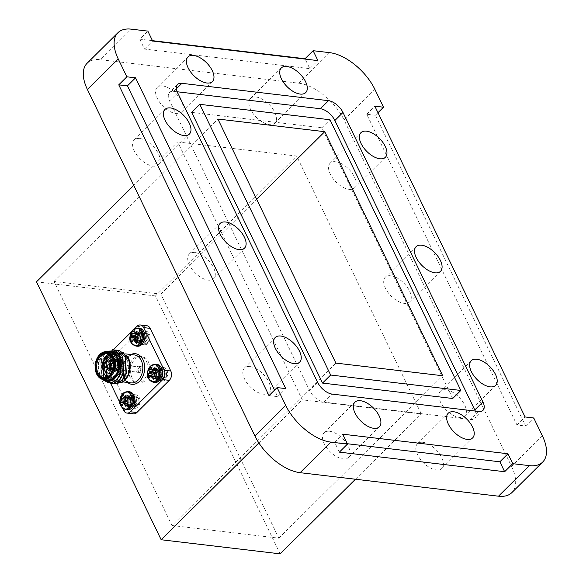 <?xml version="1.0" encoding="UTF-8"?>
<svg xmlns="http://www.w3.org/2000/svg" width="583" height="583" viewBox="0 0 583 583"><rect width="100%" height="100%" fill="white"/><g stroke="black" fill="none" stroke-linecap="round" stroke-linejoin="round"><path stroke-width="0.44" stroke-dasharray="2.92 2.19" d="M139.694 138.499A17.344 9.066 -134.7 0 1 156.033 149.714A17.344 9.066 -134.7 0 1 158.576 164.625A17.344 9.066 -134.7 0 1 153.037 166.104A17.344 9.066 -134.7 0 1 136.699 154.881A17.344 9.066 -134.7 0 1 134.148 139.978A17.344 9.066 -134.7 0 1 139.694 138.499M329.606 431.267A17.344 9.066 -134.7 0 1 345.945 442.49A17.344 9.066 -134.7 0 1 348.496 457.393A17.344 9.066 -134.7 0 1 342.95 458.872A17.344 9.066 -134.7 0 1 326.611 447.649A17.344 9.066 -134.7 0 1 324.068 432.746A17.344 9.066 -134.7 0 1 329.606 431.267M445.922 389.787A17.344 9.066 -134.7 0 1 462.261 401.009A17.344 9.066 -134.7 0 1 464.804 415.912A17.344 9.066 -134.7 0 1 459.266 417.392A17.344 9.066 -134.7 0 1 442.927 406.176A17.344 9.066 -134.7 0 1 440.384 391.273A17.344 9.066 -134.7 0 1 445.922 389.787M256.003 97.018A17.344 9.066 -134.7 0 1 272.341 108.241A17.344 9.066 -134.7 0 1 274.892 123.144A17.344 9.066 -134.7 0 1 269.346 124.624A17.344 9.066 -134.7 0 1 253.007 113.408A17.344 9.066 -134.7 0 1 250.464 98.498A17.344 9.066 -134.7 0 1 256.003 97.018M249.947 366.569A17.344 9.066 -134.7 0 1 266.285 377.791A17.344 9.066 -134.7 0 1 268.829 392.694A17.344 9.066 -134.7 0 1 263.29 394.174A17.344 9.066 -134.7 0 1 246.952 382.951A17.344 9.066 -134.7 0 1 244.408 368.048A17.344 9.066 -134.7 0 1 249.947 366.569M422.93 442.322A17.344 9.066 -134.7 0 1 439.269 453.545A17.344 9.066 -134.7 0 1 441.812 468.448A17.344 9.066 -134.7 0 1 436.273 469.927A17.344 9.066 -134.7 0 1 419.935 458.712A17.344 9.066 -134.7 0 1 417.392 443.801A17.344 9.066 -134.7 0 1 422.93 442.322M335.67 161.717A17.344 9.066 -134.7 0 1 352.008 172.94A17.344 9.066 -134.7 0 1 354.551 187.843A17.344 9.066 -134.7 0 1 349.013 189.322A17.344 9.066 -134.7 0 1 332.674 178.107A17.344 9.066 -134.7 0 1 330.131 163.196A17.344 9.066 -134.7 0 1 335.67 161.717M162.686 85.963A17.344 9.066 -134.7 0 1 179.025 97.186A17.344 9.066 -134.7 0 1 181.568 112.089A17.344 9.066 -134.7 0 1 176.03 113.568A17.344 9.066 -134.7 0 1 159.691 102.346A17.344 9.066 -134.7 0 1 157.14 87.443A17.344 9.066 -134.7 0 1 162.686 85.963M194.817 252.534A17.344 9.066 -134.7 0 1 211.155 263.756A17.344 9.066 -134.7 0 1 213.699 278.659A17.344 9.066 -134.7 0 1 208.16 280.139A17.344 9.066 -134.7 0 1 191.822 268.916A17.344 9.066 -134.7 0 1 189.278 254.013A17.344 9.066 -134.7 0 1 194.817 252.534M390.799 275.752A17.344 9.066 -134.7 0 1 407.138 286.974A17.344 9.066 -134.7 0 1 409.681 301.877A17.344 9.066 -134.7 0 1 404.143 303.357A17.344 9.066 -134.7 0 1 387.804 292.141A17.344 9.066 -134.7 0 1 385.254 277.231A17.344 9.066 -134.7 0 1 390.799 275.752M329.686 52.659L298.86 83.209L100.458 59.699L131.284 29.15M152.462 40.664L139.738 39.156L147.849 31.11M375.394 115.252L366.714 114.224L516.953 424.992L525.633 426.02L375.394 115.252L377.981 112.694M525.633 426.02L533.744 417.982M542.372 435.836L511.546 466.385L344.05 119.909L374.876 89.359M177.647 141.939L296.63 156.04L421.312 413.952L302.322 399.851L177.647 141.939L133.777 185.416M511.546 466.385A41.794 21.841 -134.7 0 1 511.852 492.62M87.107 63.27A41.794 21.841 -134.7 0 1 100.458 59.699M298.86 83.209A41.794 21.841 -134.7 0 1 344.05 119.909M280.153 553.85L155.472 295.938L296.63 156.04M155.472 295.938L36.489 281.837M355.441 479.241L421.312 413.952M258.859 442.927L302.322 399.851M268.989 395.617L277.668 396.644L274.527 390.136M277.668 396.644L285.787 388.606M139.738 39.156L144.526 49.067L309.799 68.648L305.186 59.102M309.799 68.648L317.917 60.61M144.526 49.067L152.637 41.021M516.953 424.992L525.064 416.954M366.714 114.224L374.833 106.179M347.315 443.729L334.584 442.22L339.379 452.131M334.584 442.22L342.702 434.182M177.217 91.771L173.77 91.363A13.394 6.996 45.3 0 0 169.493 92.508A13.394 6.996 45.3 0 0 169.595 100.91L309.522 390.37A13.394 6.996 45.3 0 0 324.01 402.132L470.619 419.505A13.394 6.996 45.3 0 0 474.897 418.361A13.394 6.996 45.3 0 0 475.283 411.059M452.721 398.495L321.86 127.794L191.669 112.373M321.86 127.794L329.971 119.755M171.992 525.502L278.849 538.167L160.872 294.109L54.015 281.443L171.992 525.502L335.874 363.092M54.015 281.443L217.889 119.034M278.849 538.167L442.723 375.751M160.872 294.109L256.637 199.189M139.446 328.149A9.109 6.493 -83.2 0 0 132.924 332.806A9.109 6.493 -83.2 0 0 132.858 342.658A9.109 6.493 -83.2 0 0 137.304 346.236M139.155 334.547L141.21 335.218A5.16 3.68 -83.2 0 0 140.794 334.015A5.16 3.68 -83.2 0 0 140.153 333.031L137.828 331.8M133.602 330.969L136.59 332.325A5.16 3.68 -83.2 0 0 135.132 333.658M134.382 339.838A5.16 3.68 -83.2 0 0 135.183 341.186L131.889 341.747M132.771 340.137L136.233 340.151L135.183 341.186M137.245 339.794L136.233 340.151M136.123 342.585L138.754 341.893L138.142 340.625M138.754 341.893A5.16 3.68 -83.2 0 0 140.416 340.239L138.215 340.508M136.48 338.249L139.752 338.869L140.416 340.239M136.225 337.112L139.57 337.484L139.752 338.869M136.816 336.129L140.168 336.253L139.57 337.484M141.21 335.218L140.168 336.253M139.031 334.044L140.153 333.031M133.915 332.937L137.253 333.702L138.098 334.423M136.59 332.325L137.253 333.702M129.382 391.718A9.109 6.493 -83.2 0 0 122.86 396.374A9.109 6.493 -83.2 0 0 122.794 406.234A9.109 6.493 -83.2 0 0 127.24 409.813M129.091 398.123L131.146 398.787A5.16 3.68 -83.2 0 0 130.73 397.584A5.16 3.68 -83.2 0 0 130.089 396.6L127.764 395.376M123.53 394.538L126.526 395.901A5.16 3.68 -83.2 0 0 125.068 397.234M124.317 403.407A5.16 3.68 -83.2 0 0 125.119 404.762L121.825 405.323M122.707 403.713L126.161 403.72L125.119 404.762M127.181 403.363L126.161 403.72M126.052 406.154L128.683 405.462L128.078 404.201M128.683 405.462A5.16 3.68 -83.2 0 0 130.352 403.815L128.143 404.085M126.416 401.818L129.688 402.445L130.352 403.815M126.161 400.689L129.506 401.06L129.688 402.445M126.751 399.705L130.096 399.821L129.506 401.06M131.146 398.787L130.096 399.821M128.96 397.621L130.089 396.6M123.844 396.506L127.189 397.271L128.027 398M126.526 395.901L127.189 397.271M156.965 364.382A9.109 6.493 -83.2 0 0 150.443 369.039A9.109 6.493 -83.2 0 0 150.378 378.892A9.109 6.493 -83.2 0 0 154.823 382.477M156.674 370.788L158.729 371.451A5.16 3.68 -83.2 0 0 158.314 370.249A5.16 3.68 -83.2 0 0 157.672 369.265L155.348 368.041M151.114 367.203L154.109 368.565A5.16 3.68 -83.2 0 0 152.651 369.899M151.901 376.071A5.16 3.68 -83.2 0 0 152.702 377.42L149.408 377.981M150.29 376.378L153.744 376.385L152.702 377.42M154.765 376.028L153.744 376.385M153.635 378.819L156.266 378.127L155.661 376.866M156.266 378.127A5.16 3.68 -83.2 0 0 157.935 376.48L155.727 376.749M153.999 374.483L157.264 375.102L157.935 376.48M153.744 373.353L157.089 373.718L157.264 375.102M154.335 372.369L157.68 372.486L157.089 373.718M158.729 371.451L157.68 372.486M156.543 370.285L157.672 369.265M151.427 369.17L154.772 369.935L155.61 370.664M154.109 368.565L154.772 369.935M148.315 361.751A13.394 9.547 96.8 0 1 148.213 376.239A13.394 9.547 96.8 0 1 138.623 383.097A13.394 9.547 96.8 0 1 132.086 377.828A13.394 9.547 96.8 0 1 132.188 363.34A13.394 9.547 96.8 0 1 141.778 356.49A13.394 9.547 96.8 0 1 148.315 361.751M146.45 361.533A13.394 9.547 96.8 0 1 146.348 376.02A13.394 9.547 96.8 0 1 136.757 382.871A13.394 9.547 96.8 0 1 130.22 377.609A13.394 9.547 96.8 0 1 130.322 363.122A13.394 9.547 96.8 0 1 139.913 356.264A13.394 9.547 96.8 0 1 146.45 361.533M117.489 373.798A11.922 8.497 96.8 0 1 109.866 378.199A11.922 8.497 96.8 0 1 106.929 377.055M108.606 376.13A10.581 7.543 -83.2 0 0 117.759 373.018A10.581 7.543 -83.2 0 0 118.611 360.119A10.581 7.543 -83.2 0 0 110.959 356.242M107.002 368.645A6.799 4.846 -83.2 0 0 110.318 371.32A6.799 4.846 -83.2 0 0 115.186 367.844A6.799 4.846 -83.2 0 0 115.237 360.491A6.799 4.846 -83.2 0 0 111.921 357.816A6.799 4.846 -83.2 0 0 107.053 361.292A6.799 4.846 -83.2 0 0 107.002 368.645M113.532 369.425A6.799 4.846 -83.2 0 0 116.848 372.092A6.799 4.846 -83.2 0 0 121.716 368.616A6.799 4.846 -83.2 0 0 121.767 361.263A6.799 4.846 -83.2 0 0 118.451 358.589A6.799 4.846 -83.2 0 0 113.583 362.065A6.799 4.846 -83.2 0 0 113.532 369.425M124.522 404.886A6.799 4.846 -83.2 0 0 127.837 407.553A6.799 4.846 -83.2 0 0 132.698 404.077A6.799 4.846 -83.2 0 0 132.749 396.724A6.799 4.846 -83.2 0 0 129.433 394.05A6.799 4.846 -83.2 0 0 124.565 397.526A6.799 4.846 -83.2 0 0 124.522 404.886M131.051 405.659A6.799 4.846 -83.2 0 0 134.367 408.326A6.799 4.846 -83.2 0 0 139.235 404.85A6.799 4.846 -83.2 0 0 139.286 397.497A6.799 4.846 -83.2 0 0 135.97 394.829A6.799 4.846 -83.2 0 0 131.102 398.306A6.799 4.846 -83.2 0 0 131.051 405.659M152.097 377.544A6.799 4.846 -83.2 0 0 155.421 380.218A6.799 4.846 -83.2 0 0 160.281 376.742A6.799 4.846 -83.2 0 0 160.332 369.389A6.799 4.846 -83.2 0 0 157.016 366.714A6.799 4.846 -83.2 0 0 152.148 370.19A6.799 4.846 -83.2 0 0 152.097 377.544M158.634 378.323A6.799 4.846 -83.2 0 0 161.95 380.99A6.799 4.846 -83.2 0 0 166.818 377.514A6.799 4.846 -83.2 0 0 166.869 370.161A6.799 4.846 -83.2 0 0 163.553 367.487A6.799 4.846 -83.2 0 0 158.685 370.963A6.799 4.846 -83.2 0 0 158.634 378.323M134.586 341.31A6.799 4.846 -83.2 0 0 137.901 343.985A6.799 4.846 -83.2 0 0 142.769 340.508A6.799 4.846 -83.2 0 0 142.82 333.148A6.799 4.846 -83.2 0 0 139.497 330.481A6.799 4.846 -83.2 0 0 134.637 333.957A6.799 4.846 -83.2 0 0 134.586 341.31M141.115 342.083A6.799 4.846 -83.2 0 0 144.431 344.757A6.799 4.846 -83.2 0 0 149.299 341.281A6.799 4.846 -83.2 0 0 149.35 333.928A6.799 4.846 -83.2 0 0 146.034 331.253A6.799 4.846 -83.2 0 0 141.166 334.729A6.799 4.846 -83.2 0 0 141.115 342.083M110.748 376.203A14.735 10.501 96.8 0 1 114.006 355.637A14.735 10.501 96.8 0 1 128.595 358.516A14.735 10.501 96.8 0 1 129.907 369.877L127.735 375.284C125.994 378.447 123.756 380.459 121.024 381.318L116.753 381.756A14.735 10.501 96.8 0 1 110.748 376.203M128.566 358.305C121.184 341.398 100.888 361.533 108.802 376.975L116.119 383.578M128.187 358.917A14.065 10.02 -83.2 0 0 121.322 353.393A14.065 10.02 -83.2 0 0 111.258 360.586A14.065 10.02 -83.2 0 0 111.149 375.802A14.065 10.02 -83.2 0 0 118.014 381.326A14.065 10.02 -83.2 0 0 128.085 374.133A14.065 10.02 -83.2 0 0 128.187 358.917M102.521 379.409L99.642 375.576L98.418 362.517L105.006 351.695M107.163 351.709L106.514 351.862A14.735 10.501 -83.2 0 0 99.547 374.876A14.735 10.501 -83.2 0 0 103.708 379.628M110.129 352.066A14.065 10.02 -83.2 0 0 100.057 359.259A14.065 10.02 -83.2 0 0 99.955 374.475A14.065 10.02 -83.2 0 0 106.813 379.999M112.803 383.322L106.106 377.004L106.033 360.491L110.457 353.706L116.607 350.492L118.021 350.376M114.086 383.556L106.434 377.041L106.354 360.527L110.777 353.75L116.928 350.529L119.326 350.456M103.3 380.021L100.925 376.392L100.844 359.879L105.268 353.094L112.468 349.771M108.904 382.944L101.245 376.429L101.172 359.915L105.596 353.13L111.747 349.917L114.144 349.844M110.209 383.016L103.512 376.698L103.439 360.185L107.862 353.4L114.013 350.186L115.427 350.07M111.499 383.25L103.84 376.735L103.767 360.221L108.19 353.436L114.334 350.223L116.731 350.15M113.044 369.498A3.352 2.383 -83.2 0 0 114.232 364.462A3.352 2.383 -83.2 0 0 113.729 363.734A3.352 2.383 -83.2 0 1 114.232 364.462A3.352 2.383 -83.2 0 1 113.044 369.498M136.305 371.582A3.352 2.383 -83.2 0 0 137.938 372.894A3.352 2.383 -83.2 0 0 140.335 371.182A3.352 2.383 -83.2 0 0 140.365 367.56A3.352 2.383 -83.2 0 0 138.725 366.248A3.352 2.383 -83.2 0 0 136.335 367.96A3.352 2.383 -83.2 0 0 136.305 371.582M113.328 349.771L104.561 358.45A6.697 4.773 -83.2 0 0 103.082 367.8L109.619 368.58L130.22 411.204L123.691 410.432M109.619 368.58A6.697 4.773 96.8 0 1 111.098 359.23L104.561 358.45M137.012 326.291L143.549 327.07L111.098 359.23M143.549 327.07A6.697 4.773 96.8 0 1 146.909 325.744M133.492 413.835A6.697 4.773 96.8 0 1 130.22 411.204M134.637 328.644L131.518 331.742M103.082 367.8L110.471 383.082M119.996 402.795L122.561 408.093M129.324 372.471C126.475 380.298 122.284 383.395 116.753 381.756M109.546 354.952A11.922 8.497 96.8 0 1 112.672 354.522A11.922 8.497 96.8 0 1 118.487 359.208M116.658 375.321L110.092 380.342L108.052 380.408L101.413 374.825L101.413 360.702L110.522 352.154L112.723 352.11L110.194 352.117L101.085 360.666L101.092 374.782L107.731 380.371L109.772 380.305L118.014 371.655L117.147 357.43M111.047 380.75L104.007 375.131L104.007 361.008L113.117 352.46L115.317 352.416L122.656 358.086L123.523 372.311L115.274 380.961L113.24 381.027L106.602 375.437L106.594 361.314L115.704 352.766L117.904 352.722L125.25 358.392L126.117 372.617L117.868 381.267L115.835 381.333L109.189 375.744L109.189 361.628L118.298 353.079L120.499 353.028L127.845 358.698L128.705 372.923L127.735 375.284M111.105 380.728L110.325 380.677L103.679 375.095L103.679 360.972L112.789 352.424L114.989 352.372L122.335 358.049L123.195 372.267L114.953 380.918L112.913 380.983L106.274 375.401L106.274 361.278L115.383 352.73L117.584 352.686L124.922 358.356L125.79 372.573L117.547 381.224L115.507 381.297L108.868 375.707L108.868 361.584L117.977 353.036L120.178 352.992L127.517 358.662L128.384 372.887L121.024 381.318M113.306 368.529A2.682 1.909 -83.2 0 0 113.823 364.863A2.682 1.909 -83.2 0 0 113.758 364.732M141.822 368.186A2.682 1.909 96.8 0 1 141.8 371.079A2.682 1.909 96.8 0 1 139.884 372.45A2.682 1.909 96.8 0 1 138.579 371.4A2.682 1.909 96.8 0 1 138.601 368.5A2.682 1.909 96.8 0 1 140.518 367.13A2.682 1.909 96.8 0 1 141.822 368.186M138.171 371.801A3.352 2.383 96.8 0 1 138.2 368.179A3.352 2.383 96.8 0 1 140.598 366.467A3.352 2.383 96.8 0 1 142.23 367.778A3.352 2.383 96.8 0 1 142.201 371.407A3.352 2.383 96.8 0 1 139.803 373.12A3.352 2.383 96.8 0 1 138.171 371.801M115.93 361.271L112.898 358.975L111.987 358.997L108.227 362.422L108.117 368.084L110.704 370.322L113.729 368.769A5.757 4.103 96.8 0 1 110.486 370.292A5.757 4.103 96.8 0 1 109.808 370.132C107.017 367.516 106.929 364.543 109.538 361.22L111.849 360.411L114.137 362.094L114.538 366.292L112.264 368.857L111.688 368.879L109.859 367.254L110.012 363.114L112.84 360.615L115.798 362.291L116.206 366.496L113.933 369.054L113.357 369.083L111.528 367.45L111.674 363.311L114.508 360.811L117.467 362.488L117.875 366.692L115.594 369.25L113.189 367.647L113.342 363.508L116.177 361.008L119.136 362.684L119.537 366.889L117.263 369.454L116.695 369.476L114.858 367.844L114.785 364.331L116.308 361.737C119.551 359.871 121.344 361.329 121.687 366.102L120.929 361.861L117.897 359.573L116.986 359.587L113.226 363.012L113.117 368.675L115.704 370.912L116.505 370.883L119.719 367.392L119.26 361.664L116.228 359.376L115.325 359.39L111.557 362.815L111.455 368.478L114.042 370.715L114.836 370.686L118.05 367.195L117.598 361.467L114.559 359.172L113.656 359.194L109.888 362.619L109.786 368.281L112.373 370.518L113.175 370.489L116.381 366.999L115.93 361.271M121.687 366.102A5.757 4.103 96.8 0 1 119.078 370.548C121.534 368.31 122.066 365.403 120.666 361.832L117.628 359.536L116.724 359.558L112.956 362.976L112.854 368.645L115.441 370.883L116.236 370.854L119.449 367.363L118.998 361.628L115.959 359.339L115.055 359.361L111.287 362.779L111.185 368.449L113.772 370.686L114.574 370.657L117.781 367.166L117.329 361.431L114.297 359.143L113.394 359.157L109.626 362.582L109.524 368.252L112.104 370.482L112.905 370.453L116.119 366.969L115.667 361.234L112.628 358.946L111.725 358.96L107.957 362.386L107.855 368.055L109.808 370.132M119.078 370.548C115.572 371.145 114.137 369.075 114.785 364.331M109.538 361.22L111.849 360.418L113.925 362.065L114.334 366.27L112.053 368.835L111.484 368.857L109.648 367.224L109.801 363.092L112.636 360.593L115.594 362.262L115.995 366.467L113.721 369.032L113.153 369.054L111.317 367.421L111.47 363.289L114.297 360.79L117.256 362.458L117.664 366.663L115.39 369.228L112.985 367.625L113.131 363.486L115.966 360.986L118.925 362.662L119.333 366.86L117.052 369.425L116.483 369.447L114.654 367.822L114.8 363.683L116.308 361.737M111.849 360.411L111.849 360.418C115.048 361.73 115.674 364.521 113.729 368.769M143.513 333.928L140.474 331.64L139.57 331.654L135.81 335.079L135.701 340.749L138.288 342.986L141.312 341.434A5.757 4.103 96.8 0 1 138.069 342.957A5.757 4.103 96.8 0 1 137.391 342.789C134.6 340.18 134.513 337.207 137.122 333.884L139.432 333.075L141.72 334.751L142.121 338.956L139.847 341.521L139.271 341.543L137.442 339.918L137.595 335.779L140.423 333.279L143.382 334.955L143.79 339.153L141.516 341.718L140.94 341.74L139.111 340.115L139.257 335.976L142.092 333.476L145.05 335.152L145.451 339.357L143.178 341.915L140.773 340.312L140.926 336.172L143.761 333.673L146.719 335.349L147.12 339.554L144.846 342.112L144.271 342.141L142.441 340.508L142.369 336.996L143.892 334.402C147.135 332.536 148.927 333.993 149.27 338.767L148.512 334.525L145.48 332.23L144.569 332.252L140.809 335.677L140.7 341.339L143.287 343.576L144.088 343.547L147.295 340.057L146.843 334.329L143.812 332.033L142.908 332.055L139.14 335.48L139.038 341.142L141.618 343.38L142.42 343.351L145.633 339.86L145.182 334.125L142.143 331.836L141.239 331.858L137.471 335.276L137.369 340.946L139.956 343.183L140.758 343.154L143.965 339.663L143.513 333.928M149.27 338.767A5.757 4.103 96.8 0 1 146.661 343.212C149.117 340.975 149.649 338.067 148.25 334.489L145.211 332.201L144.307 332.215L140.539 335.64L140.437 341.31L143.024 343.54L143.819 343.511L147.033 340.027L146.581 334.292L143.542 332.004L142.638 332.019L138.871 335.444L138.769 341.113L141.356 343.343L142.157 343.314L145.364 339.823L144.912 334.095L141.88 331.807L140.977 331.822L137.209 335.247L137.107 340.909L139.687 343.147L140.488 343.117L143.702 339.627L143.25 333.899L140.212 331.61L139.308 331.625L135.54 335.05L135.438 340.712L137.391 342.789M146.661 343.212C143.156 343.81 141.72 341.74 142.369 336.996M137.122 333.884L139.432 333.082L141.509 334.729L141.917 338.934L139.636 341.5L139.067 341.521L137.231 339.889L137.384 335.75L140.219 333.257L143.178 334.926L143.578 339.131L141.305 341.696L140.736 341.718L138.9 340.086L139.053 335.954L141.88 333.454L144.839 335.123L145.247 339.328L142.973 341.893L140.569 340.283L140.714 336.151L143.549 333.651L146.508 335.32L146.916 339.525L144.635 342.09L144.067 342.112L142.23 340.487L142.383 336.347L143.892 334.402M139.432 333.075L139.432 333.082C142.631 334.394 143.258 337.178 141.312 341.434M133.449 397.504L130.41 395.216L129.506 395.23L125.739 398.655L125.637 404.318L128.224 406.555L131.248 405.01A5.757 4.103 96.8 0 1 128.005 406.526A5.757 4.103 96.8 0 1 127.32 406.366C124.536 403.749 124.449 400.783 127.058 397.453L129.368 396.644L131.649 398.327L132.057 402.532L129.783 405.098L129.207 405.119L127.378 403.487L127.524 399.348L130.359 396.855L133.318 398.524L133.726 402.729L131.445 405.294L130.876 405.316L129.04 403.684L129.193 399.544L132.028 397.052L134.986 398.721L135.387 402.926L133.113 405.491L130.709 403.881L130.862 399.741L133.689 397.249L136.648 398.918L137.056 403.123L134.782 405.688L134.207 405.71L132.377 404.077L132.297 400.565L133.828 397.97C137.071 396.105 138.856 397.562 139.206 402.343L138.448 398.094L135.409 395.806L134.505 395.821L130.738 399.246L130.636 404.908L133.223 407.145L134.024 407.116L137.231 403.625L136.779 397.897L133.747 395.609L132.837 395.624L129.076 399.049L128.967 404.711L131.554 406.949L132.356 406.919L135.569 403.429L135.118 397.701L132.079 395.412L131.175 395.427L127.407 398.852L127.305 404.515L129.892 406.752L130.687 406.723L133.901 403.232L133.449 397.504M139.206 402.343A5.757 4.103 96.8 0 1 136.597 406.788C139.053 404.544 139.577 401.636 138.178 398.065L135.147 395.777L134.243 395.791L130.475 399.217L130.373 404.879L132.953 407.116L133.755 407.087L136.969 403.596L136.517 397.868L133.478 395.58L132.574 395.595L128.807 399.02L128.705 404.682L131.292 406.919L132.086 406.89L135.3 403.4L134.848 397.672L131.809 395.376L130.905 395.398L127.138 398.823L127.036 404.485L129.623 406.723L130.424 406.694L133.631 403.203L133.179 397.475L130.147 395.179L129.244 395.201L125.476 398.619L125.374 404.289L127.32 406.366M136.597 406.788C133.084 407.379 131.656 405.309 132.297 400.565M127.058 397.453L129.368 396.651L131.445 398.306L131.845 402.503L129.572 405.068L129.003 405.09L127.167 403.465L127.32 399.326L130.147 396.826L133.106 398.502L133.514 402.7L131.241 405.265L130.665 405.287L128.836 403.662L128.981 399.523L131.816 397.023L134.775 398.699L135.183 402.904L132.902 405.462L130.505 403.859L130.65 399.719L133.485 397.22L136.444 398.896L136.845 403.101L134.003 405.688L132.166 404.055L132.319 399.916L133.828 397.97M129.368 396.644L129.368 396.651C132.567 397.97 133.194 400.754 131.248 405.01M161.032 370.169L157.993 367.873L157.089 367.895L153.322 371.32L153.22 376.982L155.807 379.22L158.831 377.667A5.757 4.103 96.8 0 1 155.588 379.19A5.757 4.103 96.8 0 1 154.903 379.03C152.119 376.414 152.032 373.441 154.641 370.118L156.951 369.309L159.232 370.992L159.64 375.197L157.366 377.755L156.791 377.784L154.961 376.152L155.107 372.012L157.942 369.513L160.901 371.189L161.309 375.394L158.459 377.981L156.623 376.348L156.776 372.209L159.611 369.709L162.57 371.386L162.97 375.59L160.697 378.156L158.292 376.545L158.445 372.406L161.272 369.913L164.231 371.582L164.639 375.787L162.365 378.352L161.79 378.374L159.961 376.742L159.88 373.229L161.411 370.635C164.646 368.769 166.439 370.227 166.789 375L166.031 370.759L162.992 368.471L162.089 368.485L158.321 371.91L158.219 377.573L160.806 379.81L161.608 379.781L164.814 376.29L164.362 370.562L161.331 368.274L160.42 368.288L156.659 371.714L156.55 377.376L159.137 379.613L159.939 379.584L163.145 376.093L162.693 370.365L159.662 368.077L158.758 368.092L154.991 371.517L154.889 377.179L157.476 379.416L158.27 379.387L161.484 375.897L161.032 370.169M166.789 375A5.757 4.103 96.8 0 1 164.18 379.453C166.636 377.208 167.161 374.301 165.761 370.73L162.73 368.434L161.826 368.456L158.059 371.881L157.957 377.544L160.536 379.781L161.338 379.752L164.552 376.261L164.1 370.533L161.061 368.237L160.157 368.259L156.39 371.684L156.288 377.347L158.875 379.584L159.669 379.555L162.883 376.064L162.431 370.329L159.392 368.041L158.489 368.062L154.721 371.48L154.619 377.15L157.206 379.387L158.008 379.358L161.214 375.867L160.762 370.132L157.731 367.844L156.827 367.858L153.059 371.284L152.957 376.953L154.903 379.03M164.18 379.453C160.668 380.043 159.239 377.973 159.88 373.229M154.641 370.118L156.951 369.316L159.028 370.963L159.429 375.168L157.155 377.733L156.587 377.755L154.75 376.13L154.903 371.99L157.731 369.491L160.689 371.16L161.097 375.365L158.824 377.93L158.248 377.952L156.419 376.327L156.565 372.187L159.399 369.688L162.358 371.364L162.766 375.561L160.485 378.127L158.08 376.523L158.233 372.384L161.068 369.884L164.027 371.56L164.428 375.758L162.154 378.323L161.586 378.345L159.749 376.72L159.902 372.581L161.411 370.635M156.951 369.309L156.951 369.316C160.15 370.635 160.777 373.419 158.831 377.667M111.856 371.109A8.607 6.136 96.8 0 1 103.329 369.425A8.607 6.136 96.8 0 1 105.232 357.415A8.607 6.136 96.8 0 1 113.758 359.099A8.607 6.136 96.8 0 1 111.856 371.109A12.265 6.413 45.3 0 1 109.677 369.075A6.238 4.445 96.8 0 1 108.54 369.921L105.887 367.188L104.306 369.083A6.238 4.445 96.8 0 1 102.98 366.335L104.131 363.559L103.927 360.374A6.238 4.445 96.8 0 1 104.874 359.15A6.238 4.445 96.8 0 1 106.019 358.305L106.893 360.826L110.245 359.143A6.238 4.445 96.8 0 1 111.054 360.367A6.238 4.445 96.8 0 1 111.572 361.883L108.642 364.455L110.632 367.851A6.238 4.445 96.8 0 1 109.677 369.075M116.308 359.062A9.109 6.493 -83.2 0 0 111.863 355.484A9.109 6.493 -83.2 0 0 105.341 360.141A9.109 6.493 -83.2 0 0 105.275 369.994A9.109 6.493 -83.2 0 0 109.721 373.572A9.109 6.493 -83.2 0 0 116.243 368.915A9.109 6.493 -83.2 0 0 116.308 359.062M111.572 361.883L113.627 362.553A5.16 3.68 -83.2 0 0 113.211 361.351A5.16 3.68 -83.2 0 0 112.57 360.367L110.245 359.143M106.019 358.305L109.006 359.667A5.16 3.68 -83.2 0 0 107.345 361.314L103.927 360.374M104.124 362.458L108.008 362.684L107.345 361.314M104.131 363.559L108.183 364.069L108.008 362.684M103.789 364.579L107.593 365.301L108.183 364.069M102.98 366.335L106.543 366.335L107.593 365.301M106.543 366.335A5.16 3.68 -83.2 0 0 107.6 368.522L104.306 369.083M105.188 367.472L108.649 367.487L107.6 368.522M105.887 367.188L109.662 367.13L108.649 367.487M106.689 367.771L110.508 367.851L109.662 367.13M108.54 369.921L111.171 369.228L110.508 367.851M111.171 369.228A5.16 3.68 -83.2 0 0 112.832 367.582L110.632 367.851M108.897 365.585L112.169 366.204L112.832 367.582M108.642 364.455L111.987 364.82L112.169 366.204M109.232 363.471L112.585 363.588L111.987 364.82M113.627 362.553L112.585 363.588M107.833 360.571L111.528 361.402L112.57 360.367M106.893 360.826L110.515 361.759L111.528 361.402M106.332 360.272L109.67 361.037L110.515 361.759M109.006 359.667L109.67 361.037M176.423 88.733L173.77 91.363M478.73 411.467L470.619 419.505M324.01 402.132L332.121 394.093M169.595 100.91L177.706 92.872M317.633 382.331L309.522 390.37M135.89 346.069A9.109 6.493 96.8 0 1 131.452 342.491A9.109 6.493 96.8 0 1 133.463 329.781A9.109 6.493 96.8 0 1 138.04 327.981M125.826 409.645A9.109 6.493 96.8 0 1 121.381 406.067A9.109 6.493 96.8 0 1 123.399 393.35A9.109 6.493 96.8 0 1 127.968 391.55M153.409 382.31A9.109 6.493 96.8 0 1 148.964 378.731A9.109 6.493 96.8 0 1 150.975 366.015A9.109 6.493 96.8 0 1 155.552 364.215M124.215 377.347A14.065 10.02 -83.2 0 0 131.08 382.878C129.062 383.031 126.905 381.26 124.609 377.573C119.486 368.369 127.24 352.941 134.389 354.938A14.065 10.02 -83.2 0 0 124.325 362.13A14.065 10.02 -83.2 0 0 124.215 377.347M127.568 382.455A15.406 10.975 96.8 0 1 124.339 378.265A15.406 10.975 96.8 0 1 130.876 354.522M112.883 371.611A9.109 6.493 96.8 0 1 108.307 373.411A9.109 6.493 96.8 0 1 103.869 369.826A9.109 6.493 96.8 0 1 105.88 357.117A9.109 6.493 96.8 0 1 110.457 355.317A9.109 6.493 96.8 0 1 114.902 358.895A9.109 6.493 96.8 0 1 112.883 371.611M105.232 357.415A12.265 6.413 45.3 0 0 104.874 359.15M158.576 164.625L189.402 134.068M348.496 457.393L379.322 426.836M464.804 415.912L495.637 385.363M274.892 123.144L305.718 92.595M268.829 392.694L299.655 362.138M441.812 468.448L472.645 437.891M354.551 187.843L385.378 157.286M181.568 112.089L212.394 81.533M213.699 278.659L244.532 248.103M409.681 301.877L440.508 271.328M385.254 277.231L416.087 246.682M189.278 254.013L220.104 223.464M157.14 87.443L187.974 56.894M330.131 163.196L360.957 132.647M417.392 443.801L448.218 413.252M244.408 368.048L275.234 337.499M250.464 98.498L281.298 67.949M440.384 391.273L471.21 360.717M324.068 432.746L354.894 402.197M134.148 139.978L164.982 109.429M177.611 84.462L169.493 92.508M483.008 410.323L474.897 418.361M136.757 382.871L138.623 383.097M109.866 378.199L103.803 377.485M116.848 372.092L110.318 371.32M134.367 408.326L127.837 407.553M161.95 380.99L155.421 380.218M144.431 344.757L137.901 343.985M121.322 353.393L125.848 353.925M137.938 372.894L139.803 373.12M138.725 366.248L140.598 366.467M118.014 381.326L123.042 381.923M146.034 331.253L139.497 330.481M163.553 367.487L157.016 366.714M135.97 394.829L129.433 394.05M118.451 358.589L111.921 357.816M112.672 354.522L106.609 353.808M139.913 356.264L141.778 356.49M139.884 372.45L111.885 369.134M140.518 367.13L112.519 363.814M109.721 373.572L108.307 373.411C101.508 370.22 100.145 365.876 105.341 357.262L110.457 355.317L111.863 355.484"/><path stroke-width="0.87" d="M183.864 135.548A17.344 9.066 45.3 0 0 189.402 134.068A17.344 9.066 45.3 0 0 186.859 119.165A17.344 9.066 45.3 0 0 170.52 107.95A17.344 9.066 45.3 0 0 164.982 109.429A17.344 9.066 45.3 0 0 167.525 124.332A17.344 9.066 45.3 0 0 183.864 135.548M373.783 428.316A17.344 9.066 45.3 0 0 379.322 426.836A17.344 9.066 45.3 0 0 376.778 411.933A17.344 9.066 45.3 0 0 360.44 400.718A17.344 9.066 45.3 0 0 354.894 402.197A17.344 9.066 45.3 0 0 357.445 417.1A17.344 9.066 45.3 0 0 373.783 428.316M490.092 386.842A17.344 9.066 45.3 0 0 495.637 385.363A17.344 9.066 45.3 0 0 493.087 370.453A17.344 9.066 45.3 0 0 476.748 359.237A17.344 9.066 45.3 0 0 471.21 360.717A17.344 9.066 45.3 0 0 473.753 375.62A17.344 9.066 45.3 0 0 490.092 386.842M300.179 94.074A17.344 9.066 45.3 0 0 305.718 92.595A17.344 9.066 45.3 0 0 303.175 77.685A17.344 9.066 45.3 0 0 286.836 66.469A17.344 9.066 45.3 0 0 281.298 67.949A17.344 9.066 45.3 0 0 283.841 82.852A17.344 9.066 45.3 0 0 300.179 94.074M294.116 363.617A17.344 9.066 45.3 0 0 299.655 362.138A17.344 9.066 45.3 0 0 297.111 347.235A17.344 9.066 45.3 0 0 280.773 336.019A17.344 9.066 45.3 0 0 275.234 337.499A17.344 9.066 45.3 0 0 277.778 352.402A17.344 9.066 45.3 0 0 294.116 363.617M467.107 439.378A17.344 9.066 45.3 0 0 472.645 437.891A17.344 9.066 45.3 0 0 470.102 422.988A17.344 9.066 45.3 0 0 453.756 411.773A17.344 9.066 45.3 0 0 448.218 413.252A17.344 9.066 45.3 0 0 450.761 428.155A17.344 9.066 45.3 0 0 467.107 439.378M379.839 158.773A17.344 9.066 45.3 0 0 385.378 157.286A17.344 9.066 45.3 0 0 382.834 142.383A17.344 9.066 45.3 0 0 366.496 131.168A17.344 9.066 45.3 0 0 360.957 132.647A17.344 9.066 45.3 0 0 363.5 147.55A17.344 9.066 45.3 0 0 379.839 158.773M206.856 83.012A17.344 9.066 45.3 0 0 212.394 81.533A17.344 9.066 45.3 0 0 209.851 66.63A17.344 9.066 45.3 0 0 193.512 55.414A17.344 9.066 45.3 0 0 187.974 56.894A17.344 9.066 45.3 0 0 190.517 71.796A17.344 9.066 45.3 0 0 206.856 83.012M238.986 249.582A17.344 9.066 45.3 0 0 244.532 248.103A17.344 9.066 45.3 0 0 241.981 233.2A17.344 9.066 45.3 0 0 225.643 221.985A17.344 9.066 45.3 0 0 220.104 223.464A17.344 9.066 45.3 0 0 222.648 238.367A17.344 9.066 45.3 0 0 238.986 249.582M434.969 272.808A17.344 9.066 45.3 0 0 440.508 271.328A17.344 9.066 45.3 0 0 437.964 256.418A17.344 9.066 45.3 0 0 421.626 245.203A17.344 9.066 45.3 0 0 416.087 246.682A17.344 9.066 45.3 0 0 418.63 261.585A17.344 9.066 45.3 0 0 434.969 272.808M305.186 59.102L305.011 58.737L313.122 50.692L329.686 52.659A41.794 21.841 45.3 0 1 374.876 89.359L383.512 107.214L374.833 106.179L525.064 416.954L533.744 417.982L542.372 435.836A41.794 21.841 45.3 0 1 542.678 462.071A41.794 21.841 45.3 0 1 529.328 465.635L512.763 463.674L507.975 453.763L342.702 434.182L347.49 444.093L339.379 452.131L504.652 471.713L512.763 463.674M313.122 50.692L317.917 60.61L152.637 41.021L147.849 31.11L131.284 29.15A41.794 21.841 45.3 0 0 117.941 32.714A41.794 21.841 45.3 0 0 118.24 58.949L126.868 76.803L118.757 84.841L268.989 395.617L277.107 387.578L285.736 405.425A41.794 21.841 45.3 0 0 330.925 442.125L347.49 444.093M305.011 58.737L152.462 40.664M377.981 112.694L383.512 107.214M330.925 442.125L300.099 472.682L498.501 496.191L529.328 465.635M118.24 58.949L87.414 89.505L254.909 435.982L285.736 405.425M542.678 462.071L511.852 492.62A41.794 21.841 -134.7 0 1 498.501 496.191M300.099 472.682A41.794 21.841 -134.7 0 1 254.909 435.982M87.414 89.505A41.794 21.841 -134.7 0 1 87.107 63.27L117.941 32.714M320.38 108.729L328.499 100.691L181.889 83.318A13.394 6.996 -134.7 0 0 177.611 84.462A13.394 6.996 -134.7 0 0 177.706 92.872L317.633 382.331A13.394 6.996 -134.7 0 0 332.121 394.093L478.73 411.467A13.394 6.996 -134.7 0 0 483.008 410.323A13.394 6.996 -134.7 0 0 482.906 401.913L342.979 112.453L334.868 120.499A13.394 6.996 45.3 0 0 320.38 108.729L177.217 91.771M328.499 100.691A13.394 6.996 -134.7 0 1 342.979 112.453M277.107 387.578L285.787 388.606L135.548 77.831L126.868 76.803M258.859 442.927L161.163 539.749L36.489 281.837L133.777 185.416M161.163 539.749L280.153 553.85L355.441 479.241M274.527 390.136L127.437 85.869L118.757 84.841M127.437 85.869L135.548 77.831M504.652 471.713L499.864 461.802L347.315 443.729M499.864 461.802L507.975 453.763M475.283 411.059A13.394 6.996 45.3 0 0 474.795 409.951L334.868 120.499M199.787 104.328L191.669 112.373L322.53 383.075L452.721 398.495L460.832 390.457L329.971 119.755L199.787 104.328L330.648 375.029L460.832 390.457M322.53 383.075L330.648 375.029M217.889 119.034L335.874 363.092L442.723 375.751L324.746 131.692L217.889 119.034M256.637 199.189L324.746 131.692M139.439 343.773A8.607 6.136 96.8 0 1 130.913 342.09A8.607 6.136 96.8 0 1 132.815 330.08A8.607 6.136 96.8 0 1 141.341 331.763A8.607 6.136 96.8 0 1 139.439 343.773A12.265 6.413 45.3 0 1 137.26 341.74A6.238 4.445 96.8 0 1 136.123 342.585L133.471 339.853L131.889 341.747A6.238 4.445 96.8 0 1 130.563 339L131.714 336.223L131.51 333.039A6.238 4.445 96.8 0 1 132.458 331.814A6.238 4.445 96.8 0 1 133.602 330.969L134.476 333.491L137.828 331.8A6.238 4.445 96.8 0 1 138.637 333.031A6.238 4.445 96.8 0 1 139.155 334.547L136.225 337.112L138.215 340.508A6.238 4.445 96.8 0 1 137.26 341.74M135.89 346.069L137.304 346.236A9.109 6.493 -83.2 0 0 143.826 341.58A9.109 6.493 -83.2 0 0 143.892 331.727A9.109 6.493 -83.2 0 0 139.446 328.149L138.04 327.981A9.109 6.493 96.8 0 1 142.485 331.559A9.109 6.493 96.8 0 1 140.467 344.276A9.109 6.493 96.8 0 1 135.89 346.069C129.083 342.884 127.728 338.541 132.924 329.92L138.04 327.981M135.132 333.658A5.16 3.68 -83.2 0 0 134.928 333.979L131.51 333.039M131.707 335.123L135.591 335.349L134.928 333.979M131.714 336.223L135.766 336.734L135.591 335.349M131.372 337.236L135.176 337.965L135.766 336.734M130.563 339L134.126 339L135.176 337.965M134.126 339A5.16 3.68 -83.2 0 0 134.382 339.838M133.471 339.853L137.245 339.794L138.091 340.516L134.272 340.436M135.416 333.228L139.031 334.044M134.476 333.491L138.098 334.423L139.038 334.088M129.368 407.342A8.607 6.136 96.8 0 1 120.849 405.666A8.607 6.136 96.8 0 1 122.751 393.649A8.607 6.136 96.8 0 1 131.27 395.332A8.607 6.136 96.8 0 1 129.368 407.342A12.265 6.413 45.3 0 1 127.196 405.316A6.238 4.445 96.8 0 1 126.052 406.154L123.399 403.421L121.825 405.323A6.238 4.445 96.8 0 1 120.499 402.576L121.65 399.8L121.439 396.615A6.238 4.445 96.8 0 1 122.394 395.383A6.238 4.445 96.8 0 1 123.53 394.538L124.412 397.059L127.764 395.376A6.238 4.445 96.8 0 1 128.573 396.6A6.238 4.445 96.8 0 1 129.091 398.123L126.161 400.689L128.143 404.085A6.238 4.445 96.8 0 1 127.196 405.316M125.826 409.645L127.24 409.813A9.109 6.493 -83.2 0 0 133.755 405.149A9.109 6.493 -83.2 0 0 133.828 395.296A9.109 6.493 -83.2 0 0 129.382 391.718L127.968 391.55A9.109 6.493 96.8 0 1 132.414 395.128A9.109 6.493 96.8 0 1 130.403 407.845A9.109 6.493 96.8 0 1 125.826 409.645C119.019 406.46 117.657 402.117 122.86 393.496L127.968 391.55M125.068 397.234A5.16 3.68 -83.2 0 0 124.857 397.548L121.439 396.615M121.636 398.692L125.52 398.918L124.857 397.548M121.65 399.8L125.702 400.302L125.52 398.918M121.308 400.812L125.105 401.541L125.702 400.302M120.499 402.576L124.062 402.576L125.105 401.541M124.062 402.576A5.16 3.68 -83.2 0 0 124.317 403.407M123.399 403.421L127.181 403.363L128.02 404.092L124.208 404.004M125.345 396.804L128.96 397.621M124.412 397.059L128.027 398L128.974 397.664M156.951 380.007A8.607 6.136 96.8 0 1 148.432 378.323A8.607 6.136 96.8 0 1 150.334 366.313A8.607 6.136 96.8 0 1 158.853 367.997A8.607 6.136 96.8 0 1 156.951 380.007A12.265 6.413 45.3 0 1 154.779 377.973A6.238 4.445 96.8 0 1 153.635 378.819L150.982 376.086L149.408 377.981A6.238 4.445 96.8 0 1 148.082 375.241L149.233 372.464L149.022 369.279A6.238 4.445 96.8 0 1 149.977 368.048A6.238 4.445 96.8 0 1 151.114 367.203L151.995 369.724L155.348 368.041A6.238 4.445 96.8 0 1 156.157 369.265A6.238 4.445 96.8 0 1 156.674 370.788L153.744 373.353L155.727 376.749A6.238 4.445 96.8 0 1 154.779 377.973M153.409 382.31L154.823 382.477A9.109 6.493 -83.2 0 0 161.338 377.813A9.109 6.493 -83.2 0 0 161.411 367.96A9.109 6.493 -83.2 0 0 156.965 364.382L155.552 364.215A9.109 6.493 96.8 0 1 159.997 367.793A9.109 6.493 96.8 0 1 157.986 380.51A9.109 6.493 96.8 0 1 153.409 382.31C146.603 379.118 145.24 374.782 150.443 366.16L155.552 364.215M152.651 369.899A5.16 3.68 -83.2 0 0 152.44 370.212L149.022 369.279M149.219 371.356L153.103 371.582L152.44 370.212M149.233 372.464L153.285 372.967L153.103 371.582M148.884 373.477L152.688 374.199L153.285 372.967M148.082 375.241L151.646 375.241L152.688 374.199M151.646 375.241A5.16 3.68 -83.2 0 0 151.901 376.071M150.982 376.086L154.765 376.028L155.603 376.756L151.791 376.669M152.928 369.469L156.543 370.285M151.995 369.724L155.61 370.664L156.557 370.329M112.847 357.547A13.394 9.547 -83.2 0 0 99.584 354.93A13.394 9.547 -83.2 0 0 96.625 373.63A13.394 9.547 -83.2 0 0 109.888 376.246A13.394 9.547 -83.2 0 0 112.847 357.547M96.683 374.089A14.065 10.02 96.8 0 1 96.793 358.873A14.065 10.02 96.8 0 1 106.857 351.68A14.065 10.02 96.8 0 1 113.721 357.204A14.065 10.02 96.8 0 1 113.619 372.42A14.065 10.02 96.8 0 1 103.548 379.613A14.065 10.02 96.8 0 1 96.683 374.089M112.366 358.035A12.593 8.971 96.8 0 1 109.582 375.605A12.593 8.971 96.8 0 1 97.113 373.149A12.593 8.971 96.8 0 1 99.897 355.572A12.593 8.971 96.8 0 1 112.366 358.035M97.988 372.799A11.922 8.497 -83.2 0 0 103.803 377.485A11.922 8.497 -83.2 0 0 112.337 371.386A11.922 8.497 -83.2 0 0 112.424 358.487A11.922 8.497 -83.2 0 0 106.609 353.808A11.922 8.497 -83.2 0 0 98.075 359.9A11.922 8.497 -83.2 0 0 97.988 372.799M118.487 359.208A11.922 8.497 96.8 0 1 117.489 373.798M106.929 377.055A11.922 8.497 96.8 0 1 104.051 373.521A11.922 8.497 96.8 0 1 109.546 354.952M110.959 356.242A10.581 7.543 -83.2 0 0 105.793 372.829A10.581 7.543 -83.2 0 0 108.606 376.13M129.798 370.314L129.907 369.877C130.621 365.672 130.177 361.817 128.566 358.305M105.006 351.695L115.325 350.769A16.747 11.93 96.8 0 1 120.011 356.147A16.747 11.93 96.8 0 1 121.33 359.922L119.551 356.33C116.061 351.381 111.71 349.895 106.514 351.862L110.799 351.906C113.51 352.533 115.623 354.377 117.147 357.43L118.903 362.488L118.342 371.291L114.355 378.411L108.394 381.435L102.521 379.409M103.708 379.628A14.735 10.501 -83.2 0 0 114.727 377.135A14.735 10.501 -83.2 0 0 118.903 362.488M103.548 379.613L106.813 379.999A14.065 10.02 -83.2 0 0 116.884 372.807A14.065 10.02 -83.2 0 0 116.986 357.59A14.065 10.02 -83.2 0 0 110.129 352.066L106.857 351.68M118.021 350.376L119.165 350.434L127.684 357.058C131.496 367.166 129.863 375.51 122.78 382.105A16.747 11.93 -83.2 0 0 129.324 372.471C130.694 366.882 130.257 361.759 128.012 357.095L119.326 350.456M115.325 350.769L120.229 356.177L121.169 372.785L117.176 379.62L111.462 382.885L108.904 382.944M112.468 349.771L113.977 349.822L122.503 356.439L123.436 373.054L119.449 379.89L113.729 383.155L110.209 383.016M114.144 349.844L122.824 356.483L123.764 373.091L119.77 379.927L114.057 383.199L111.499 383.25M115.427 350.07L116.571 350.128L125.09 356.752L126.03 373.36L122.036 380.196L116.323 383.461L112.803 383.322M116.731 350.15L125.418 356.789L126.358 373.404L122.364 380.24L116.644 383.505L114.086 383.556M121.33 359.922L120.849 372.748L116.855 379.584L111.134 382.849L108.744 382.929L103.3 380.021M110.172 368.485A3.352 2.383 -83.2 0 0 111.812 369.797A3.352 2.383 -83.2 0 0 113.044 369.498A3.352 2.383 -83.2 0 1 111.812 369.797A3.352 2.383 -83.2 0 1 110.172 368.485A3.352 2.383 -83.2 0 1 110.202 364.863A3.352 2.383 -83.2 0 1 112.599 363.151A3.352 2.383 -83.2 0 0 110.202 364.863A3.352 2.383 -83.2 0 0 110.172 368.485M113.729 363.734A3.352 2.383 -83.2 0 0 112.599 363.151A3.352 2.383 -83.2 0 1 113.729 363.734M140.379 324.971L146.909 325.744A6.697 4.773 96.8 0 1 150.181 328.375L143.644 327.602A6.697 4.773 -83.2 0 0 140.379 324.971A6.697 4.773 -83.2 0 0 137.012 326.291L134.637 328.644M122.561 408.093L123.691 410.432A6.697 4.773 -83.2 0 0 126.956 413.063A6.697 4.773 -83.2 0 0 130.322 411.744L162.774 379.584A6.697 4.773 -83.2 0 0 164.253 370.234L170.79 371.007L150.181 328.375M170.79 371.007A6.697 4.773 96.8 0 1 169.303 380.356L162.774 379.584M130.322 411.744L136.852 412.516L169.303 380.356M136.852 412.516A6.697 4.773 96.8 0 1 133.492 413.835L126.956 413.063M131.518 331.742L113.328 349.771M110.471 383.082L119.996 402.795M164.253 370.234L143.644 327.602M116.119 383.578L122.78 382.105M110.799 351.906L117.474 357.474L118.334 371.692L116.658 375.321M112.723 352.11L120.062 357.78L120.929 371.998L112.687 380.648L111.047 380.75M112.395 352.066L119.741 357.736L120.608 371.961L112.359 380.612L111.105 380.728M113.758 364.732A2.682 1.909 -83.2 0 0 112.519 363.814A2.682 1.909 -83.2 0 0 110.602 365.184A2.682 1.909 -83.2 0 0 110.581 368.084A2.682 1.909 -83.2 0 0 111.885 369.134A2.682 1.909 -83.2 0 0 113.306 368.529M181.889 83.318L176.423 88.733M474.795 409.951L482.906 401.913M132.815 330.08A12.265 6.413 45.3 0 0 132.458 331.814M122.751 393.649A12.265 6.413 45.3 0 0 122.394 395.383M150.334 366.313A12.265 6.413 45.3 0 0 149.977 368.048M123.042 381.923L131.08 382.878A14.065 10.02 -83.2 0 0 141.152 375.678A14.065 10.02 -83.2 0 0 141.254 360.462A14.065 10.02 -83.2 0 0 134.389 354.938L125.848 353.925M130.876 354.522A15.406 10.975 96.8 0 1 142.995 359.769A15.406 10.975 96.8 0 1 141.407 379.074A15.406 10.975 96.8 0 1 127.568 382.455"/></g></svg>

